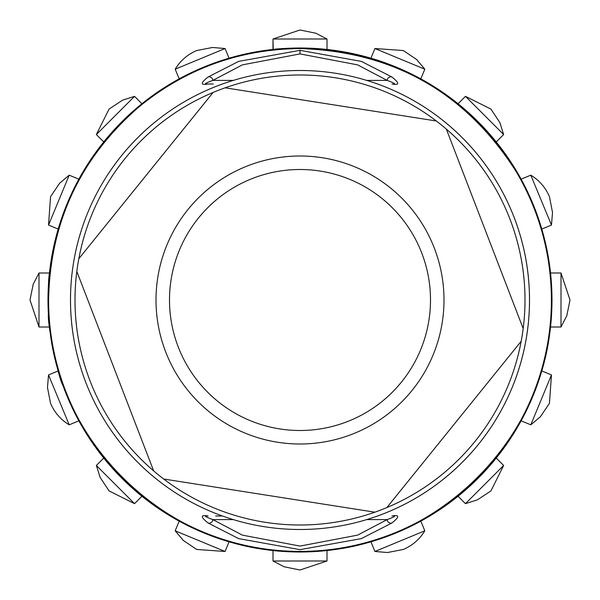 <?xml version="1.0" encoding="UTF-8"?>
<svg xmlns="http://www.w3.org/2000/svg" width="600" height="600" viewBox="0 0 600 600"><rect width="100%" height="100%" fill="white"/><g stroke="black" fill="none" stroke-linecap="round" stroke-linejoin="round"><path stroke-width="0.9" d="M366.683 519.6L369.608 519.6L369.608 518.692L369.608 519.6L387.158 519.6L357.668 535.118L299.993 546.082L242.333 535.125L212.843 519.6A3.6 3.42 125.1 0 1 207.998 522.923C200.43 516.9 200.468 514.597 208.11 515.993L206.52 516C203.947 515.918 206.055 517.118 212.843 519.6A3.6 3.42 125.1 0 1 207.998 522.923C200.43 516.9 200.468 514.597 208.11 515.993L206.52 516C203.947 515.918 206.055 517.118 212.843 519.6L233.317 519.6L212.843 519.6L242.333 535.125L299.993 546.082L357.668 535.118L387.158 519.6A3.6 3.42 54.9 0 0 392.002 522.923L361.455 538.59L299.993 549.668L238.545 538.59L207.998 522.923L238.545 538.59L299.993 549.668L361.455 538.59L392.002 522.923C399.607 516.885 399.57 514.575 391.89 515.993C399.57 514.575 399.607 516.885 392.002 522.923A3.6 3.42 54.9 0 1 387.158 519.6C393.945 517.11 396.053 515.91 393.48 516L393.998 516.023L393.48 516C396.053 515.91 393.945 517.11 387.158 519.6L366.683 519.6M393.998 83.977L393.607 84L393.998 83.977M393.487 84C396.053 84.082 393.945 82.883 387.158 80.4A3.6 3.42 -54.9 0 1 392.002 77.078C399.555 83.055 399.555 85.365 392.01 84C399.555 85.365 399.555 83.055 392.002 77.078L361.455 61.41L300 50.332L361.455 61.41L392.002 77.078A3.6 3.42 -54.9 0 0 387.158 80.4L366.683 80.4L387.158 80.4L357.668 64.883L300 53.918L357.668 64.883L387.158 80.4C393.945 82.883 396.053 84.082 393.487 84L393.487 84M212.843 80.4C206.055 82.883 203.947 84.082 206.513 84L213.263 84L206.513 84C203.947 84.082 206.055 82.883 212.843 80.4L242.333 64.875L300 53.918L300 50.332L238.553 61.403L207.998 77.078L238.553 61.403L300 50.332L300 53.918L242.333 64.875L212.843 80.4A3.6 3.42 -125.1 0 0 207.998 77.078C200.423 83.078 200.415 85.387 207.983 84C200.415 85.387 200.423 83.078 207.998 77.078A3.6 3.42 -125.1 0 1 212.843 80.4L233.317 80.4L212.843 80.4M222.435 84L222.45 84A229.5 229.5 0 0 0 222.435 516L215.685 516L222.45 516A229.5 229.5 0 0 1 222.442 84M377.55 84L377.565 84A229.5 229.5 0 0 1 377.565 516L377.55 516A229.5 229.5 0 0 0 377.558 84M327 550.545L327 561L273 561L284.183 566.783L300 570L327 561L273 561L284.183 566.783L300 570L327 561L327 550.545L314.925 551.558M284.595 551.528L273.015 550.553L275.062 550.763L273.015 550.553L273 561L273 550.553M276.24 550.875L275.303 550.785L276.24 550.875M324.593 550.8L314.962 551.558L324.593 550.8M109.08 490.92L134.535 503.647L141.93 496.252L134.535 503.647L96.352 465.465L134.535 503.647L109.08 490.92L100.17 477.457L96.36 465.465L100.17 477.457L109.08 490.92M121.808 478.192L121.282 477.66M140.002 494.685L132.51 488.28M50.55 403.327C54.465 412.493 60.675 419.655 69.203 424.822L78.855 420.825L69.203 424.822L48.532 374.94L69.203 424.822C60.675 419.655 54.465 412.493 50.55 403.327L47.475 387.48L48.54 374.94L58.185 370.935L64.343 389.28L58.193 370.95L59.302 374.625L58.193 370.95L48.532 374.933L47.475 387.48L50.55 403.327M62.812 385.125L61.133 380.295L62.812 385.125M72.15 407.655L73.83 411.143L72.15 407.655M75.323 414.127L76.613 416.632L75.323 414.127M76.762 416.91L78.398 419.978L76.762 416.91M30 300L39 327L49.455 327.015L48.383 313.935L49.455 327.015L39 327L39 273L39 327L30 300L33.218 284.183L39 273.007L49.448 273L49.305 274.365L49.448 273.007L39 273L33.218 284.183L30 300M48.54 283.485L49.245 275.002L48.54 283.485M49.418 273.263C48.39 278.49 48.015 291.487 48.3 312.248L48.87 312.33L48.3 312.248A252 252 0 0 1 300 48A252 252 0 0 1 358.582 545.092A252 252 0 0 1 63.443 386.865L62.835 385.185C58.252 377.805 47.258 324.593 48.383 313.86L48.3 312.248A252 252 0 0 1 300 48C288.165 48.195 279.952 48.6 275.362 49.207L273.285 49.418C278.265 49.418 265.095 49.065 300 48A252 252 0 0 1 358.582 545.092A252 252 0 0 1 63.443 386.865L62.835 385.185C58.252 377.805 47.258 324.593 48.383 313.86L48.3 312.248C48.015 291.487 48.39 278.49 49.418 273.263M49.418 326.7L48.405 314.243L49.418 326.7M78.855 179.175L69.203 175.178L59.58 183.292L50.55 196.673L48.532 225.067L58.185 229.08L48.532 225.067L69.203 175.178L48.532 225.067L50.55 196.673L59.58 183.292L69.195 175.178L78.855 179.175L77.925 180.892M67.185 203.565L67.425 202.98M69.39 198.397L70.59 195.72M75.75 185.04L77.22 182.22M78.832 179.205L67.425 202.98L61.943 217.343L58.185 229.08M58.26 228.817L61.935 217.365L58.26 228.817M109.08 109.08L96.352 134.535L103.748 141.93L96.352 134.535L134.535 96.352L96.352 134.535L109.08 109.08L122.542 100.17L134.535 96.36L122.542 100.17L109.08 109.08M132.645 111.593L136.995 107.82L132.645 111.593M139.733 105.532L132.525 111.698L139.733 105.532M111.308 132.975L103.733 141.938L111.308 132.975M103.89 141.743L121.808 121.808L103.89 141.743M179.175 78.855L175.178 69.203L225.06 48.532L212.52 47.475L196.673 50.55C187.507 54.465 180.345 60.675 175.178 69.203L225.06 48.532L212.52 47.475L196.673 50.55C187.507 54.465 180.345 60.675 175.178 69.203L179.175 78.855L190.275 73.14M203.565 67.185L204.428 66.825L203.565 67.185M229.065 58.193L225.067 48.532L229.065 58.193L228.48 58.365M227.317 58.71L218.52 61.537M179.415 78.72L190.252 73.155L179.415 78.72M420.825 78.855L424.822 69.203L416.707 59.58L403.327 50.55L374.933 48.532L370.928 58.185L374.933 48.532L424.822 69.203L374.933 48.532L403.327 50.55L416.707 59.58L424.822 69.195L420.825 78.855L411.675 74.093C396.112 66.802 383.37 61.748 373.433 58.935L370.928 58.185M411.697 74.108L412.643 74.573L411.697 74.108M413.317 74.91L419.183 77.963L413.317 74.91M419.835 78.315L420.518 78.683L419.835 78.315M371.25 58.282L396.435 67.185L371.25 58.282M490.92 109.08L465.465 96.352L458.07 103.748L465.465 96.352L503.647 134.535L465.465 96.352L490.92 109.08L499.83 122.542L503.64 134.535L499.83 122.542L490.92 109.08M478.853 122.475L495.082 140.483M481.515 125.198L483.84 127.65M487.357 131.468L495.045 140.438M467.603 111.817L458.062 103.733M526.612 189.773L521.138 179.16L530.798 175.178L551.467 225.06L552.525 212.52L549.45 196.673C545.535 187.507 539.325 180.345 530.798 175.178L551.467 225.06L552.525 212.52L549.45 196.673C545.535 187.507 539.325 180.345 530.798 175.178L521.145 179.175L532.8 203.528L541.74 228.825M532.815 203.565L538.17 217.665L532.815 203.565M526.597 189.743L521.265 179.385L532.567 202.965M550.545 273L561 273L561 327L566.783 315.817L570 300L561 273L561 327L566.783 315.817L570 300L561 273L550.545 272.985L551.588 285.532M552 300L552 301.163L552 300M551.482 316.147L550.597 326.528L551.482 316.147M521.145 420.825L530.798 424.822L540.42 416.707L549.45 403.327L551.467 374.933L541.815 370.92L551.467 374.933L530.798 424.822L551.467 374.933L549.45 403.327L540.42 416.707L530.805 424.822L521.145 420.825L532.62 396.908L541.815 370.92L532.62 396.908L521.16 420.795M526.395 410.685L522.12 419.025L526.395 410.685M541.74 371.183L538.058 382.673L541.74 371.183M490.92 490.92L503.647 465.465L496.252 458.07L503.647 465.465L465.465 503.647L503.647 465.465L490.92 490.92L477.457 499.83L465.465 503.64L477.457 499.83L490.92 490.92M476.595 479.775L471.893 484.268L476.595 479.775M469.86 486.15L461.775 493.215L469.86 486.15M461.377 493.545L459.405 495.18L461.377 493.545M458.955 495.548L458.37 496.02L458.955 495.548M458.07 496.26L465.465 503.647L458.062 496.26L465.803 489.772M496.268 458.062L487.77 468.067M494.565 460.155L478.192 478.192L494.565 460.155M403.327 549.45C412.493 545.535 419.655 539.325 424.822 530.798L420.84 521.138L409.582 526.928L395.295 533.287L370.95 541.808L395.295 533.287L409.582 526.928L420.84 521.138L424.822 530.798L374.94 551.467L424.822 530.798C419.655 539.325 412.493 545.535 403.327 549.45L387.48 552.525L374.94 551.46L370.935 541.815L372.322 541.403L370.95 541.808L374.933 551.467L387.48 552.525L403.327 549.45M396.435 532.815L395.295 533.287L396.435 532.815M394.095 533.775L388.695 535.875L394.095 533.775M418.537 522.382L409.59 526.928L418.537 522.382M273 49.455L273 39L327 39L315.817 33.218L300 30L273 39L327 39L315.817 33.218L300 30L273 39L273.233 49.425M324.045 49.148L300 48L275.67 49.177L285.007 48.45M315.195 48.457L324.548 49.2L315.195 48.457M327 49.455L327 39L327.015 49.455L325.875 49.335M64.08 386.947L63.443 386.865L64.08 386.947M199.388 531.045C186.562 525.263 187.83 525.668 179.58 521.37C187.635 525.577 186.87 525.39 198.975 530.865M217.028 537.952L229.072 541.815M179.175 521.145L175.178 530.798L183.292 540.42L196.673 549.45L183.292 540.42L175.178 530.805L225.067 551.467L229.065 541.808L225.067 551.467L196.673 549.45L225.067 551.467L175.178 530.798L179.175 521.145L201.127 531.795M79.965 257.303L212.73 92.933L79.965 257.303M78.817 258.728A225 225 0 0 1 436.305 120.983L225.157 87.81A225 225 0 0 1 523.185 328.53L446.332 129.09A225 225 0 0 1 374.843 512.19A225 225 0 0 1 78.817 258.728A225 225 0 0 1 213.12 92.453L78.817 258.728A225 225 -82.3 0 0 76.815 271.462L153.667 470.91A225 225 0 0 1 78.817 258.728L213.12 92.453A225 225 0 0 1 225.157 87.81L436.305 120.983A225 225 0 0 1 446.332 129.09A225 225 0 0 0 436.305 120.983A225 225 0 0 1 446.332 129.09L523.185 328.53A225 225 96.7 0 1 522.278 334.92A225 225 97.2 0 1 521.183 341.272A225 225 0 0 1 386.88 507.548A225 225 157.2 0 1 374.843 512.19A225 225 0 0 1 163.695 479.018L374.843 512.19A225 225 0 0 0 386.88 507.548L521.183 341.272A225 225 0 0 0 522.278 334.92A225 225 97.2 0 1 521.183 341.272L386.88 507.548A225 225 157.2 0 1 374.843 512.19L163.695 479.018A225 225 37.1 0 1 153.667 470.91A225 225 0 0 0 163.695 479.018A225 225 37.1 0 1 153.667 470.91L76.815 271.462A225 225 -82.3 0 1 78.817 258.728A225 225 -82.3 0 0 76.815 271.462M226.935 88.095L435.713 120.892L226.935 88.095M446.993 130.792L522.952 327.945L446.993 130.792M526.717 335.618A229.5 229.5 0 0 1 155.797 478.537A229.5 229.5 0 0 1 217.485 85.845A229.5 229.5 0 0 1 526.717 335.618A229.5 229.5 0 0 1 155.797 478.537A229.5 229.5 0 0 1 217.485 85.845A229.5 229.5 0 0 1 526.717 335.618M428.918 320.25A130.5 130.5 0 0 1 218.002 401.52A130.5 130.5 0 0 1 253.08 178.23A130.5 130.5 0 0 1 428.918 320.25A130.5 130.5 0 0 1 218.002 401.52A130.5 130.5 0 0 1 253.08 178.23A130.5 130.5 0 0 1 428.918 320.25M373.043 511.905L164.31 479.115L373.043 511.905M153.015 469.23L77.032 272.025L153.015 469.23M520.05 342.675L387.255 507.082L520.05 342.675M523.185 328.53A225 225 96.7 0 1 522.278 334.92A225 225 96.7 0 0 523.185 328.53A225 225 0 0 1 522.278 334.92A225 225 97.2 0 1 521.183 341.272M550.553 327L561 327L550.553 327L552 301.103M541.815 229.065L551.467 225.067L541.815 229.065L538.17 217.665M300 48.593A251.407 251.407 0 0 0 82.275 425.7A251.407 251.407 0 0 0 517.725 425.7A251.407 251.407 0 0 0 300 48.593A251.407 251.407 0 0 0 82.275 425.7A251.407 251.407 0 0 0 517.725 425.7A251.407 251.407 0 0 0 300 48.593M48.953 313.935L48.383 313.86L48.953 313.935M62.835 385.185L63.472 385.275L62.835 385.185M442.252 322.35A144 144 0 0 1 209.52 412.02A144 144 0 0 1 248.228 165.63A144 144 0 0 1 442.252 322.35A144 144 0 0 1 209.52 412.02A144 144 0 0 1 248.228 165.63A144 144 0 0 1 442.252 322.35M386.88 507.548A225 225 157.2 0 1 374.843 512.19M163.695 479.018A225 225 37.1 0 1 153.667 470.91M213.12 92.453A225 225 0 0 1 225.157 87.81M436.305 120.983A225 225 0 0 1 446.332 129.09M300 48.57C239.7 49.185 186.165 68.52 139.373 106.56C79.957 158.002 49.695 223.013 48.57 301.597C46.005 435.39 166.23 554.85 300 551.43C433.77 554.85 553.995 435.39 551.43 301.597C551.49 255.135 539.775 211.86 516.278 171.78C465.87 92.64 393.78 51.57 300 48.57C239.7 49.185 186.165 68.52 139.373 106.56C79.957 158.002 49.695 223.013 48.57 301.597C46.005 435.39 166.23 554.85 300 551.43C433.77 554.85 553.995 435.39 551.43 301.597C551.49 255.135 539.775 211.86 516.278 171.78C465.87 92.64 393.78 51.57 300 48.57M96.352 465.465L103.74 458.077L96.352 465.465M134.535 96.352L141.922 103.74L134.535 96.352M503.647 134.535L496.26 141.922L503.647 134.535"/></g></svg>
